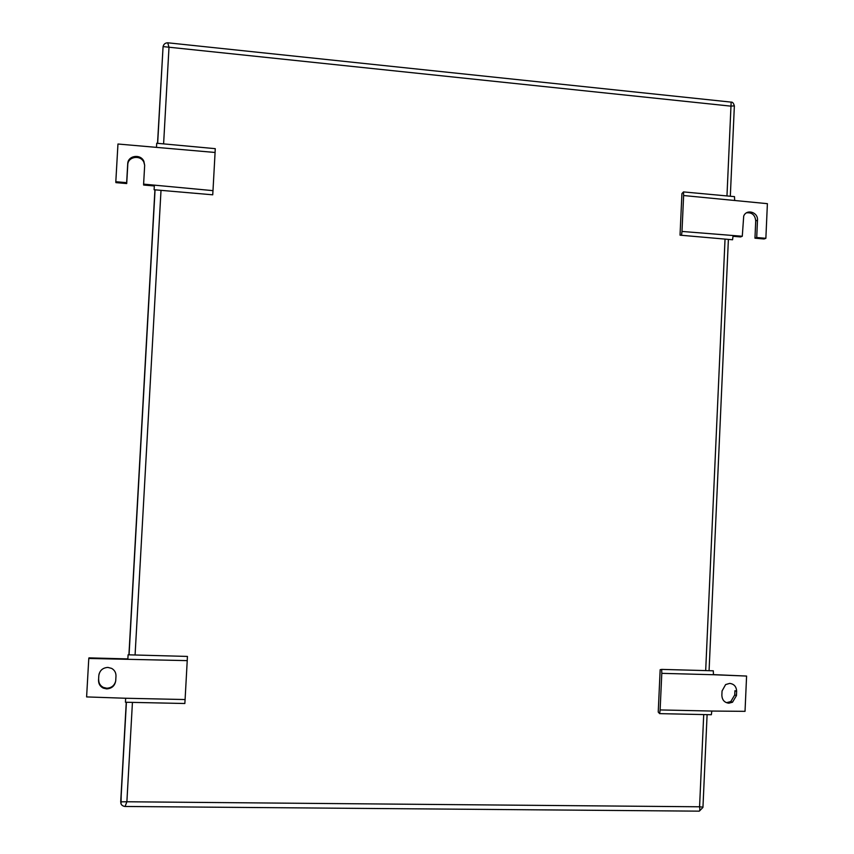 <?xml version="1.0" encoding="UTF-8"?>
<svg xmlns="http://www.w3.org/2000/svg" width="854" height="854" viewBox="0 0 854 854"><rect width="100%" height="100%" fill="white"/><g stroke="black" fill="none" stroke-linecap="round" stroke-linejoin="round"><path stroke-width="1.28" d="M730.319 196.249L734.333 106.504C734.803 105.885 733.693 105.768 730.992 106.152L163.071 46.596L157.531 143.323M125.079 806.464L126.883 801.767L120.702 801.853L126.264 702.244M726.967 195.94L731.152 102.117L730.554 102.053M163.605 143.878L168.996 47.29L167.736 42.796M707.101 714.649L702.959 807.126L699.575 806.784L703.717 714.574M125.228 806.475L698.508 811.151C699.736 811.578 700.099 810.126 699.575 806.784L126.883 801.767L132.434 702.383M212.988 190.645L215.08 152.471L117.959 144.016L115.813 181.721L126.648 182.66L127.716 163.829C127.769 155.481 140.729 153.549 143.899 161.385L144.668 165.345L143.611 184.133L212.988 190.645L212.731 194.808L154.115 189.748L154.35 185.542M215.08 152.471L215.261 148.66L156.72 143.248L156.495 147.08M115.813 181.721L115.909 182.628L126.712 183.567L126.648 182.66M144.668 165.334L143.91 162.356C140.75 154.542 127.833 156.474 127.769 164.79L126.712 183.567M143.611 184.133L143.621 185.03L154.318 185.958M683.627 195.534L681.983 231.445L742.286 236.259L743.706 216.094C746.535 208.643 758.213 212.112 757.487 220.161L756.719 237.519L765.867 238.309L767.394 203.668L683.627 195.534L683.499 191.915L681.93 193.57L680.03 235.16L732.572 239.76L733.063 235.885M681.983 231.445L681.513 235.352M742.286 236.259L740.567 236.942L733.01 236.28M765.867 238.309L764.084 238.981L754.957 238.191L755.726 220.887C755.107 214.994 752.032 212.315 746.503 212.838M754.957 238.191L756.719 237.519M683.499 191.915L734.504 196.633L734.654 200.22M98.69 679.592C98.658 683.168 100.228 685.783 103.409 687.438L103.27 688.121L106.675 688.9C111.906 688.505 114.927 685.762 115.728 680.659L115.984 676.069C116.037 672.664 114.596 670.112 111.65 668.394L107.882 667.412C102.64 667.796 99.619 670.529 98.808 675.642L98.541 680.254L98.808 675.642M99.085 673.902L98.957 675.002M185.094 699.543L184.848 703.504L125.442 702.234L125.655 698.252L185.094 699.543L187.229 660.622L88.784 658.455L88.965 657.868L127.865 658.914M103.409 687.438L106.793 688.217C111.511 687.95 114.479 685.559 115.696 681.054M88.784 658.455L86.606 696.917L125.655 698.252M103.27 688.121C100.089 686.456 98.509 683.84 98.541 680.254M187.229 660.622L187.432 656.427L128.1 654.804L127.854 659.021M736.639 691.345C736.415 686.627 734.098 683.979 729.7 683.392L725.622 684.577L722.046 690.993L721.865 695.241C722.089 699.97 724.416 702.618 728.825 703.194L732.497 702.244L736.458 695.583L736.639 691.345L734.931 690.705L734.739 694.932L736.458 695.583M727.128 702.522L730.789 701.572L734.739 694.932M661.69 669.397L713.303 670.806L713.453 674.724L661.797 673.347L661.69 669.397L660.163 669.707L658.231 712.065L659.662 713.634L711.339 714.734L711.83 711.051L660.121 709.93L659.662 713.634M713.442 674.617L746.588 676.058L713.453 674.724M661.797 673.347L660.121 709.93M746.588 676.058L745.03 711.339L711.83 711.051M121.204 795.266L121.022 803.785M128.922 654.826L154.926 189.812M161.011 190.346L135.081 654.997M705.682 670.603L725.035 239.109M127.769 164.79L127.716 163.829M755.726 220.887L757.487 220.161M734.387 106.077C733.661 103.249 732.583 101.925 731.152 102.117L167.886 42.807C165.302 42.839 163.69 44.098 163.071 46.596L157.659 143.333M155.065 189.823L129.061 654.826M126.403 702.255L120.82 802.109C120.66 804.297 121.887 805.728 124.492 806.422M709.076 670.7L728.387 239.398M699.426 811.054L702.927 807.425M143.91 162.356L143.899 161.385M730.789 701.572L732.497 702.244"/></g></svg>
